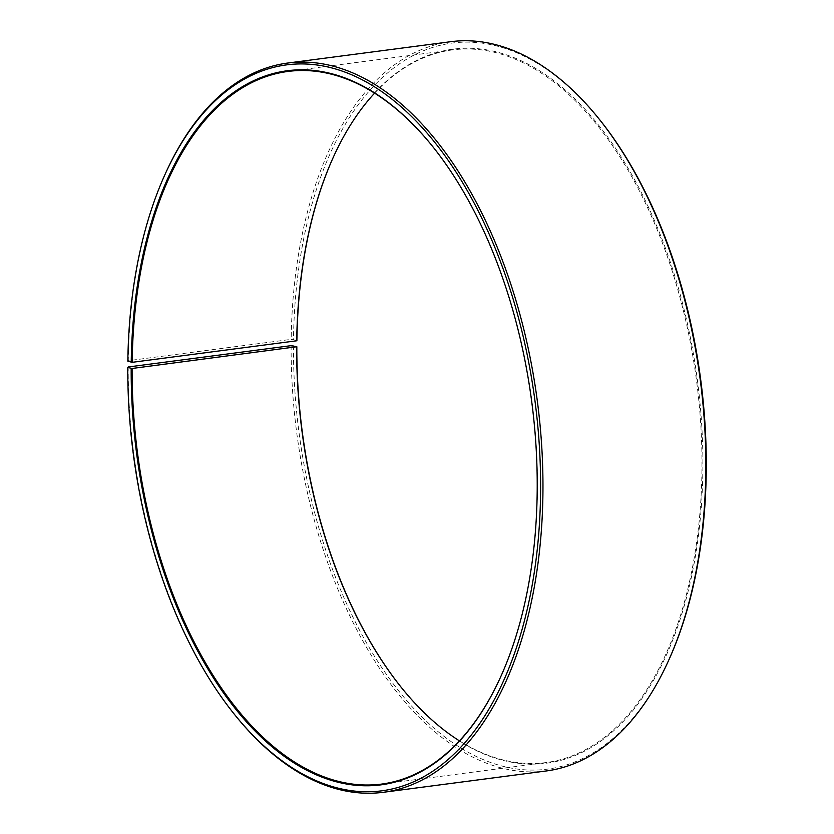 <?xml version="1.0" encoding="UTF-8"?>
<svg xmlns="http://www.w3.org/2000/svg" width="834" height="834" viewBox="0 0 834 834"><rect width="100%" height="100%" fill="white"/><g stroke="black" fill="none" stroke-linecap="round" stroke-linejoin="round"><path stroke-width="0.63" stroke-dasharray="4.17 3.13" d="M459.43 740.853A359.391 198.888 -97.5 0 0 545.968 762.568A359.391 198.888 -97.5 0 0 696.494 380.398A359.391 198.888 -97.5 0 0 452.633 49.884A359.391 198.888 -97.5 0 0 374.612 93.147M500.515 677.208A359.391 198.888 -97.5 0 0 500.64 676.947A359.391 198.888 -97.5 0 0 430.886 144.292A359.391 198.888 -97.5 0 0 430.698 144.063M128.217 366.981A367.752 203.506 -97.5 0 0 237.19 717.74M165.82 172.701A367.752 203.506 -97.5 0 0 128.269 360.695L291.17 339.365L296.894 340.585M291.118 345.651A367.752 203.506 -97.5 0 0 546.218 770.97M450.725 41.7A367.752 203.506 -97.5 0 0 291.17 339.365M293.443 345.745A366.074 202.579 -97.5 0 0 437.026 730.74A366.074 202.579 -97.5 0 0 668.837 659.955M597.78 117.396A366.074 202.579 -97.5 0 0 293.495 339.49M403.343 689.937A360.059 199.253 -97.5 0 0 403.531 690.166A360.059 199.253 -97.5 0 0 674.664 634.966A360.059 199.253 -97.5 0 0 609.852 140.049A360.059 199.253 -97.5 0 0 333.652 156.521A360.059 199.253 -97.5 0 0 333.527 156.792M452.633 49.884L288.074 71.432M545.968 762.568L381.409 784.116M500.64 676.947L500.39 677.479M333.402 157.053L333.652 156.521"/><path stroke-width="1.25" d="M132.106 368.472L127.779 367.44L128.217 366.981L291.118 345.651L296.831 346.736L132.106 368.472A359.391 198.888 -97.5 0 0 381.409 784.116A359.391 198.888 -97.5 0 0 500.515 677.208M296.654 346.913A359.391 198.888 -97.5 0 0 403.156 689.708A359.391 198.888 -97.5 0 0 459.43 740.853M374.612 93.147A359.391 198.888 -97.5 0 0 333.402 157.053A359.391 198.888 -97.5 0 0 296.716 340.783L132.158 362.331L127.831 361.185A366.074 202.579 -97.5 0 1 165.205 174.045L165.82 172.701A367.752 203.506 -97.5 0 1 287.824 63.03A367.752 203.506 -97.5 0 1 537.357 401.237A367.752 203.506 -97.5 0 1 383.317 792.3A367.752 203.506 -97.5 0 1 237.19 717.74L236.262 716.604A366.074 202.579 -97.5 0 0 511.92 660.476A366.074 202.579 -97.5 0 0 446.034 157.292A366.074 202.579 -97.5 0 0 165.205 174.045M430.698 144.063A359.391 198.888 -97.5 0 0 288.074 71.432A359.391 198.888 -97.5 0 0 132.158 362.331M131.178 368.43A360.059 199.253 -97.5 0 0 272.405 747.097A360.059 199.253 -97.5 0 0 500.39 677.479A360.059 199.253 -97.5 0 0 430.511 143.834A360.059 199.253 -97.5 0 0 131.23 362.279M127.779 367.44A366.074 202.579 -97.5 0 0 236.262 716.604M383.317 792.3L546.218 770.97A367.752 203.506 -97.5 0 0 668.222 661.299A367.752 203.506 -97.5 0 0 596.852 116.26A367.752 203.506 -97.5 0 0 450.725 41.7L287.824 63.03M668.222 661.299L668.837 659.955A366.074 202.579 -97.5 0 0 597.78 117.396L596.852 116.26M296.831 346.736A360.059 199.253 -97.5 0 0 403.343 689.937M333.527 156.792A360.059 199.253 -97.5 0 0 296.894 340.585L296.716 340.783"/></g></svg>
